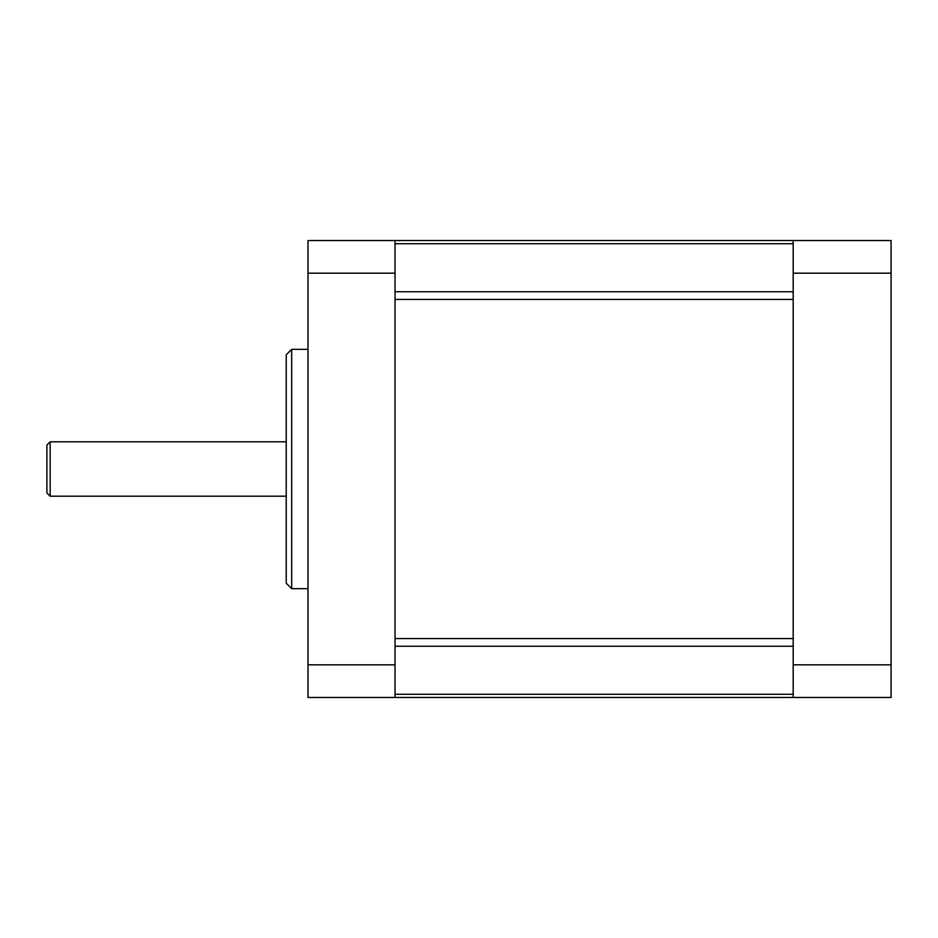 <?xml version="1.0" encoding="UTF-8"?>
<svg xmlns="http://www.w3.org/2000/svg" width="938" height="938" viewBox="0 0 938 938"><rect width="100%" height="100%" fill="white"/><g stroke="black" fill="none" stroke-linecap="round" stroke-linejoin="round"><path stroke-width="1.41" d="M291.671 588.665L286.231 583.225L286.231 354.775L291.671 349.335L291.671 588.665L307.992 588.665M50.16 496.202L46.9 492.931L46.9 445.069L50.16 441.798L50.16 496.202L286.231 496.202M395.027 240.538L395.027 273.181L307.992 273.181L307.992 240.538L891.1 240.538L891.1 697.462L307.992 697.462L307.992 664.819L395.027 664.819L395.027 273.181M395.027 664.819L395.027 697.462M307.992 664.819L307.992 273.181M395.027 638.555L395.027 299.445L793.185 299.445L793.185 638.555L395.027 638.555M793.185 697.462L793.185 240.538M793.185 664.819L891.1 664.819M891.1 273.181L793.185 273.181M395.027 291.753L793.185 291.753M793.185 243.728L395.027 243.728M395.027 694.272L793.185 694.272M793.185 646.247L395.027 646.247M291.671 349.335L307.992 349.335M50.16 441.798L286.231 441.798"/></g></svg>
